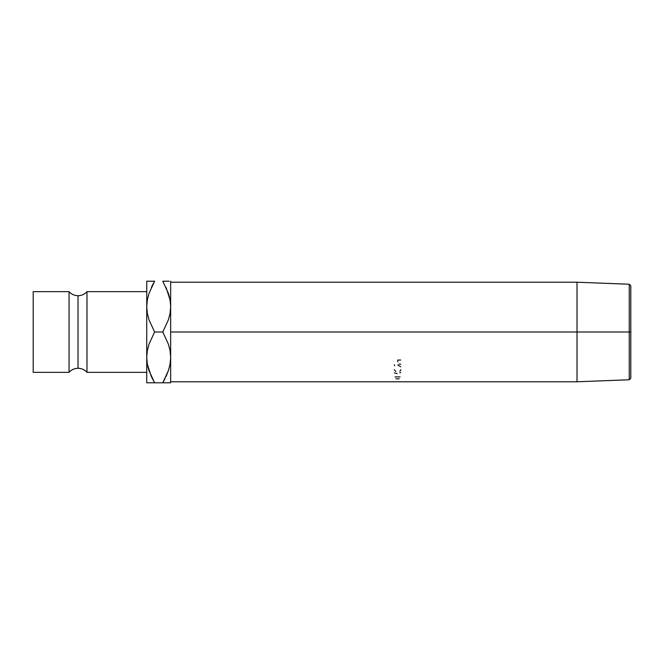 <?xml version="1.0" encoding="UTF-8"?>
<svg xmlns="http://www.w3.org/2000/svg" width="664" height="664" viewBox="0 0 664 664"><rect width="100%" height="100%" fill="white"/><g stroke="black" fill="none" stroke-linecap="round" stroke-linejoin="round"><path stroke-width="1" d="M69.056 372.338L69.056 291.662A11.952 11.952 0 0 0 78.02 295.712L78.02 368.288A11.952 11.952 0 0 0 69.056 372.338A11.952 11.952 0 0 1 86.984 372.338L146.744 372.338L86.984 372.338A11.952 11.952 0 0 0 78.02 368.288L78.02 295.712A11.952 11.952 0 0 1 69.056 291.662L33.2 291.662L33.2 372.338L69.056 372.338L69.056 291.662L33.2 291.662L33.2 372.338L69.056 372.338M169.237 281.204L162.788 281.204L168.432 293.48L170.067 299.929L170.648 306.602L170.648 281.204L170.648 332L629.248 332L629.248 379.758L629.248 332L577.016 332L577.016 381.783L577.016 332L170.648 332L170.648 381.783L577.016 381.783L629.248 379.758L630.8 378.198L630.8 332L629.248 332L629.248 284.242L629.248 332L630.8 332L630.8 378.198M146.777 305.108L147.317 299.979M170.615 305.108L170.075 299.979L170.615 305.108M170.615 358.892L170.075 364.021M146.777 358.892L147.317 364.021L146.777 358.892M86.984 291.662A11.952 11.952 0 0 1 78.02 295.712A11.952 11.952 0 0 0 86.984 291.662L86.984 372.338L86.984 291.662L146.744 291.662L86.984 291.662M151.226 376.289L147.325 364.071L146.744 357.398L147.308 350.824L148.927 344.359L154.604 332L148.96 319.724L147.325 313.275L146.744 306.602L146.744 281.204L148.943 281.204L146.744 281.204L146.744 382.796L148.155 382.796M151.433 287.263L154.604 281.204L148.935 281.204L154.604 281.204L148.927 293.563L147.308 300.028L146.744 306.602L146.744 357.398L147.308 350.824L148.927 344.359L154.604 332L148.96 319.724L147.325 313.275L146.744 306.602L147.308 300.028L148.927 293.563L154.604 281.204L152.413 285.254M151.209 376.256L154.604 382.796L148.96 370.52L147.325 364.071L146.744 357.398L146.744 382.796L170.648 382.796L170.648 357.398L170.648 382.796L162.788 382.796L164.979 378.746M148.055 367.449L148.188 367.972M152.504 382.796L154.604 382.796L151.442 376.745M170.648 332L170.648 304.344M166.166 287.711L170.067 299.929L170.648 306.602L170.084 313.176L168.465 319.641L162.788 332L168.432 344.276L170.067 350.725L170.648 357.398L170.084 363.972L168.465 370.437L162.788 382.796L168.448 370.487L162.788 382.796L170.075 382.796M165.958 287.263L166.183 287.744M169.337 296.551L169.195 296.019M164.888 281.204L162.788 281.204M148.943 382.796L151.442 382.796M170.648 306.602L170.084 313.176L168.465 319.641L162.788 332L154.604 332L162.788 332L168.432 344.276L170.067 350.725L170.648 357.398L170.084 363.972L168.465 370.437L165.958 376.737M162.788 382.796L154.604 382.796M168.448 281.204L165.95 281.204M154.604 281.204L147.317 281.204M577.016 332L577.016 282.217L577.016 332M630.8 285.802L630.8 332L630.8 285.802L629.248 284.242L577.016 282.217L170.648 282.217M399.18 378.812L395.943 378.82M400.89 369.707L399.894 371.217M395.852 371.516L394.233 369.674M394.482 365.773L394.399 364.702M400.724 366.752L397.802 365.059M400.724 364.179L398.881 364.179M397.155 373.666L394.399 372.894M400.724 372.695L399.745 372.77M396.997 376.911L395.047 376.911M400.077 376.911L397.645 376.911M397.802 360.419L397.703 361.731M400.724 360.046L397.802 360.046"/></g></svg>
